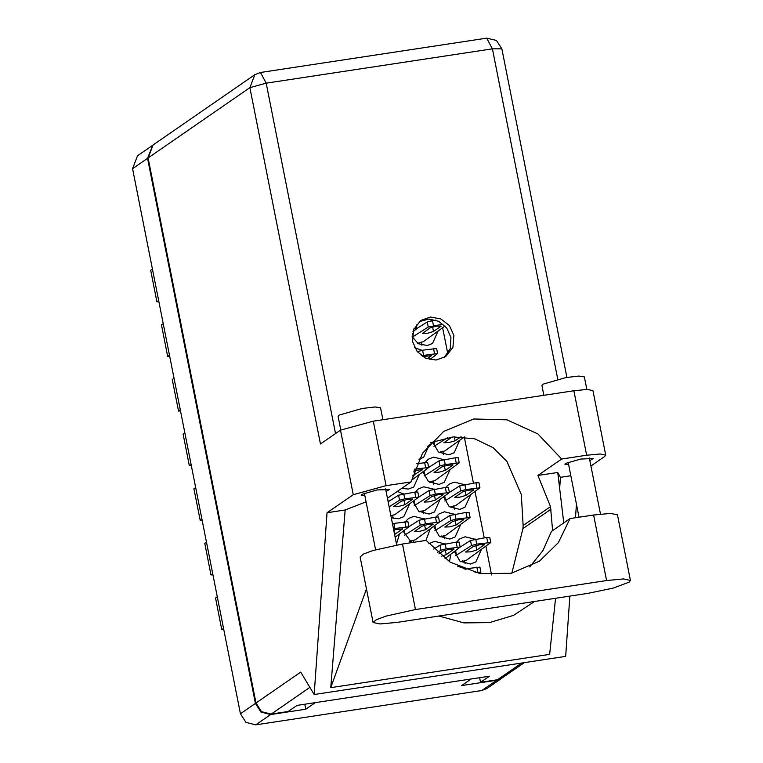<?xml version="1.0" encoding="UTF-8"?>
<svg xmlns="http://www.w3.org/2000/svg" width="763" height="763" viewBox="0 0 763 763"><rect width="100%" height="100%" fill="white"/><g stroke="black" fill="none" stroke-linecap="round" stroke-linejoin="round"><path stroke-width="1.14" d="M423.856 518.85L413.851 516.389L408.567 518.478L405.382 521.654M403.179 531.258L411.667 542.617M401.719 488.349L408.443 489.073L413.727 486.985L419.192 474.853M454.424 514.214L444.419 511.754L439.135 513.842L435.95 517.018M433.746 526.623L439.345 536.246L449.827 539.06L455.11 536.971L460.575 524.839M443.599 459.584L433.603 457.123L428.31 459.212L425.134 462.388M422.921 471.992L428.529 481.615L439.011 484.438L444.295 482.35L449.76 470.208M391.276 517.762L398.563 518.706L403.856 516.618L409.321 504.486M444.543 543.847L434.538 541.387L428.844 543.771M433.727 489.217L423.723 486.756L418.439 488.845L415.253 492.021M413.05 501.625L418.649 511.248L429.13 514.071L434.424 511.983L439.889 499.841M412.144 336.674L418.305 343.76L427.251 345.544L432.535 343.455L438 331.323M475.111 539.212L465.106 536.742L459.822 538.831L456.646 542.007M454.433 551.62L460.032 561.234L470.523 564.057L475.807 561.969L481.272 549.837M464.295 484.581L454.29 482.111L449.006 484.2L445.821 487.385M443.618 496.99L449.216 506.603L459.698 509.426L464.991 507.338L470.456 495.206M432.802 442.359L438.401 451.982L448.882 454.805L454.176 452.707L459.641 440.575M152.829 145.218L147.517 158.37L255.433 703.4L260.956 712.051L270.646 714.511L305.801 709.17L315.3 702.609L471.2 678.946L461.691 685.508L496.847 680.176L502.178 677.973M501.892 678.183L486.918 688.522L481.873 690.515L255.672 724.85L245.982 722.389L240.459 713.739L132.543 168.718L137.559 155.766L152.524 145.418M396.474 543.981L399.44 534.119M393.288 523.494L392.287 522.846M425.992 540.442L430.008 529.474M465.239 568.845L457.724 566.241M403.16 493.861L397.275 491.42M449.464 561.635L450.704 554.472M418.925 459.336L423.608 457.352L429.073 445.211M431.848 320.698L428.796 319.039M421.968 350.331L414.681 347.737M442.626 327.775L447.747 353.651M464.257 437.037L473.394 483.189M475.072 491.668L484.219 537.82M485.897 546.298L491.553 574.882M304.809 704.201L305.801 709.17M223.549 628.311L221.785 629.532L215.547 598.011L217.302 596.8M212.734 573.681L210.969 574.901L204.732 543.39L206.487 542.169M212.944 574.787L210.969 574.901M201.909 519.059L200.154 520.271L193.907 488.759L195.671 487.538M202.128 520.156L200.154 520.271M191.093 464.429L189.338 465.649L183.091 434.128L184.856 432.907M191.313 465.525L189.338 465.649M180.278 409.798L178.513 411.019L180.497 410.895M178.513 411.019L172.276 379.497L174.04 378.286M169.462 355.167L167.698 356.388L169.682 356.273M167.698 356.388L161.46 324.876L163.225 323.655M158.647 300.546L156.882 301.757L158.866 301.643M156.882 301.757L150.645 270.245L152.409 269.024M223.759 629.408L221.785 629.532M479.24 573.461L480.9 572.097L475.053 572.536M480.9 572.097L479.898 567.052L464.114 569.055M588.092 593.356L613.28 588.073L629.141 582.131L630.457 580.405L623.571 578.936L606.623 580.548L415.473 609.561L385.973 616.094L376.293 619.718L373.107 622.522L379.993 623.981L396.941 622.37L588.092 593.356M340.813 429.931L338.104 416.274L338.953 415.158L362.034 408.491L375.072 406.956L380.546 407.871L382.892 419.726M543.866 395.301L541.892 385.344L542.731 384.228L565.822 377.561L578.85 376.025L584.324 376.941L586.804 389.454M589.866 460.594L593.109 458.611L580.805 459.021L565.45 463.456L564.897 464.19L568.654 464.801M386.088 491.525L389.33 489.541L377.017 489.951L361.672 494.386L361.109 495.12L364.867 495.731M453.928 335.405L449.369 325.553L440.852 318.896L430.466 317.046L420.766 320.479L413.546 329.683L412.564 341.681L417.123 351.533L425.64 358.19L436.026 360.031L445.726 356.607L452.936 347.403L453.928 335.405M419.326 321.576L428.873 319.039L438.735 321.347L446.689 327.985L450.962 337.456L450.284 348.596L444.19 357.561M529.684 566.909L542.903 550.705L551.487 531.391L570.018 518.582L593.643 514.996L606.623 580.548M630.457 580.405L617.477 514.844L610.591 513.385L593.643 514.996M340.451 430.17L320.431 444.009L249.873 87.659L148.108 157.96L256.025 702.99L300.756 672.079L314.165 694.521L327.05 512.755L353.221 494.682L340.451 430.17L373.345 421.176L386.116 485.678L353.221 494.682M590.943 466.012L604.687 456.512L605.736 455.12L600.214 453.956L586.642 455.244L573.871 390.742L373.345 421.176M573.871 390.742L587.443 389.445L592.965 390.618L605.736 455.12M586.642 455.244L561.692 459.03L537.934 475.444L550.495 506.651L552.565 530.638M563.8 522.874L557.743 472.44L537.934 475.444M557.743 472.44L560.376 477.342L570.819 475.759M559.689 488.625L560.376 477.342M366.078 501.863L345.181 510.008L330.78 687.606L549.646 654.387L555.569 598.297M345.181 510.008L327.05 512.755M569.904 596.122L565.631 656.352L314.165 694.521M575.455 517.762L576.427 504.066M387.413 498.229L411.066 481.892L386.116 485.678M148.108 157.96L153.115 145.008L254.88 74.707L249.873 87.659L266.182 83.196L335.558 433.556M524.429 662.608L502.483 677.773L497.438 679.766L480.528 682.332L489.436 676.171L297.065 705.374L288.156 711.526L271.237 714.101L261.547 711.641L256.025 702.99M480.528 682.332L479.603 677.668M561.692 459.03L537.953 433.956L507.004 419.85L473.766 418.954L443.561 431.429L422.464 453.26L411.066 481.892M511.897 573.118L522.951 528.559L523.17 525.535L521.272 494.567L506.928 461.396L493.108 447.681L474.815 438.859L453.27 436.913L430.685 442.626M438.916 615.999L463.952 622.856L489.493 622.618L513.633 615.312L534.577 601.482M330.78 687.606L366.469 589.007M570.018 518.582L558.287 542.646L539.431 561.187L511.181 573.271L479.975 573.595L450.218 562.102L426.116 540.423L402.492 544.009L372.993 550.543L363.312 554.157L360.126 556.971L373.107 622.522M464.381 436.951L444.877 450.952L439.23 452.573M447.814 437.6L433.985 446.393M452.097 437.027L443.923 442.75L448.921 442.578L455.149 440.776L461.014 436.732M434.815 445.821L433.956 441.472M442.883 451.257L443.541 454.51M444.8 501.024L460.68 490.933L465.897 489.522L479.956 487.834L455.692 505.583L450.056 507.204M462.454 491.906L454.738 497.371L459.736 497.209L465.974 495.406L473.68 489.932L468.682 490.104L462.454 491.906M479.956 487.834L478.954 482.788L475.902 482.807L459.679 485.888L449.378 492.412M445.64 500.442L444.772 496.103M453.699 505.879L454.357 509.14M455.616 555.655L471.496 545.564L476.713 544.153L490.771 542.464L466.508 560.204L460.871 561.835M473.27 546.537L465.554 552.002L470.552 551.84L476.789 550.037L484.495 544.563L479.498 544.734L473.27 546.537M490.771 542.464L489.77 537.419L486.718 537.438L470.494 540.519L460.194 547.033M456.455 555.073L455.587 550.733M464.524 560.509L465.172 563.771M429.893 359.602L437.628 353.584L421.395 355.692M427.08 358.782L431.353 355.682L422.788 356.645M437.628 353.584L436.627 348.538L422.568 350.227L417.256 351.695M412.859 331.81L416.941 328.586L414.013 328.586M444.982 325.982L423.246 341.69L417.599 343.321M443.055 324.18L428.224 327.05L412.344 337.141M429.998 328.023L422.292 333.488L427.29 333.317L433.518 331.524L441.233 326.049L436.236 326.221L429.998 328.023M435.702 320.098L427.232 322.005L416.922 328.519M413.184 336.559L412.525 333.24M421.252 341.996L421.91 345.257M427.261 446.603L434.328 441.186M414.233 505.659L430.113 495.578L435.33 494.166L449.388 492.478L425.125 510.218L419.488 511.849M431.887 496.541L424.171 502.016L429.168 501.844L435.406 500.042L443.112 494.577L438.115 494.748L431.887 496.541M449.388 492.478L448.386 487.433L445.334 487.452L429.111 490.533L418.811 497.047M415.072 505.087L414.204 500.738M423.131 510.523L423.789 513.785M444.972 558.611L460.203 547.1L446.145 548.797L440.928 550.199L437.333 552.479M441.691 556.141L446.221 554.672L453.928 549.207L448.93 549.37L442.702 551.172L438.868 553.824M460.203 547.1L459.202 542.064L456.15 542.083L439.927 545.163L433.737 549.074M389.111 506.813L399.545 500.213L404.762 498.802L418.82 497.114L394.557 514.863L390.828 515.473M401.319 501.186L393.603 506.651L398.601 506.489L404.838 504.686L412.545 499.212L407.547 499.384L401.319 501.186M418.82 497.114L417.819 492.068L414.767 492.087L398.544 495.168L388.243 501.682M392.573 515.159L393.222 518.42M424.104 476.026L439.984 465.935L445.201 464.533L459.259 462.836L435.005 480.585L429.359 482.206M441.758 466.908L434.042 472.383L439.04 472.211L445.277 470.409L452.993 464.944L447.995 465.106L441.758 466.908M459.259 462.836L458.267 457.8L455.206 457.819L438.983 460.9L428.682 467.414M424.943 475.454L424.085 471.105M433.012 480.89L433.67 484.143M434.92 530.657L450.799 520.566L456.016 519.155L470.084 517.467L445.821 535.216L440.175 536.837M452.573 521.539L444.867 527.014L449.865 526.842L456.093 525.039L463.809 519.574L458.811 519.737L452.573 521.539M470.084 517.467L469.083 512.431L466.021 512.45L449.798 515.53L439.498 522.045M435.759 530.085L434.9 525.736M443.828 535.521L444.486 538.773M411.352 480.442L428.692 467.481L414.567 469.178M412.43 475.95L422.425 469.579L414.109 470.475M428.692 467.481L427.7 462.435L416.827 463.646M402.854 487.567L403.102 488.787M404.352 535.302L420.232 525.211L425.449 523.8L439.517 522.111L415.253 539.851L409.607 541.482M422.006 526.174L414.299 531.649L419.297 531.477L425.525 529.684L433.241 524.21L428.243 524.381L422.006 526.174M439.517 522.111L438.515 517.066L435.463 517.085L419.24 520.166L408.93 526.68M405.191 534.72L404.333 530.371M413.26 540.156L413.699 542.312M395.139 537.266L408.949 526.747L393.441 528.692M394.595 534.52L402.673 528.845L393.689 529.932M408.949 526.747L407.947 521.701L392.449 523.647M270.646 714.511L255.672 724.85M481.873 690.515L496.847 680.176M147.517 158.37L132.543 168.718M240.459 713.739L255.433 703.4M477.838 572.116L476.846 567.071M466.05 569.789L465.84 568.74M557.791 379.192L492.383 48.861L266.182 83.196L260.488 72.485L254.88 74.707M497.438 679.766L521.663 663.028M309.902 687.387L271.237 714.101M523.17 525.535L550.495 506.651M522.951 528.559L550.991 509.179M492.383 48.861L501.854 48.803L496.408 40.439L486.689 38.15L492.383 48.861M402.492 544.009L415.473 609.561M440.871 451.629L441.004 452.306M455.149 440.776L454.376 436.837M451.686 506.26L451.82 506.937M476.904 487.853L475.902 482.807M465.897 489.522L464.896 484.486M460.68 490.933L459.679 485.888M473.451 490.237L473.356 489.741M465.974 495.406L465.077 490.905M462.512 560.891L462.645 561.568M487.719 542.483L486.718 537.438M476.713 544.153L475.711 539.107M471.496 545.564L470.494 540.519M484.267 544.868L484.171 544.372M476.789 550.037L475.893 545.535M434.576 353.603L433.575 348.557M423.57 355.272L422.568 350.227M431.133 355.987L431.028 355.491M419.24 342.377L419.373 343.054M433.441 325.639L432.449 320.594M428.224 327.05L427.232 322.005M441.004 326.354L440.909 325.858M433.518 331.524L432.631 327.022M421.119 510.895L421.252 511.572M446.336 492.497L445.334 487.452M435.33 494.166L434.328 489.121M430.113 495.578L429.111 490.533M442.883 494.872L442.788 494.386M435.406 500.042L434.509 495.549M457.151 547.119L456.15 542.083M446.145 548.797L445.144 543.752M440.928 550.199L439.927 545.163M453.699 549.503L453.603 549.017M446.221 554.672L445.325 550.18M415.768 497.133L414.767 492.087M404.762 498.802L403.761 493.766M399.545 500.213L398.544 495.168M412.316 499.517L412.22 499.021M404.838 504.686L403.942 500.185M431 481.262L431.133 481.939M456.207 462.864L455.206 457.819M445.201 464.533L444.209 459.488M439.984 465.935L438.983 460.9M452.764 465.239L452.669 464.753M445.277 470.409L444.39 465.916M441.815 535.893L441.949 536.57M467.023 517.486L466.021 512.45M456.016 519.155L455.025 514.119M450.799 520.566L449.798 515.53M463.58 519.87L463.484 519.384M456.093 525.039L455.206 520.547M425.64 467.5L424.638 462.454M422.197 469.884L422.101 469.388M414.71 475.053L413.918 471.048M411.247 540.538L411.381 541.205M436.455 522.13L435.463 517.085M425.449 523.8L424.457 518.754M420.232 525.211L419.24 520.166M433.012 524.505L432.917 524.019M425.525 529.684L424.638 525.182M405.887 526.766L404.895 521.72M394.881 528.435L393.889 523.399M402.444 529.15L402.349 528.654M394.957 534.319L394.07 529.818M600.462 514.09L589.351 458M396.665 544.973L385.573 488.93M375.568 549.78L364.352 493.136M579.031 517.219L568.139 462.206M566.919 377.38L501.854 48.803M486.689 38.15L260.488 72.485M416.941 328.586L416.207 324.876M388.253 501.758L387.537 498.144"/></g></svg>
